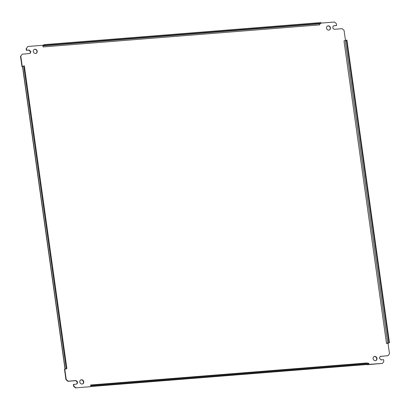 <?xml version="1.0" encoding="UTF-8"?>
<svg xmlns="http://www.w3.org/2000/svg" width="410" height="410" viewBox="0 0 410 410"><rect width="100%" height="100%" fill="white"/><g stroke="black" fill="none" stroke-linecap="round" stroke-linejoin="round"><path stroke-width="0.61" d="M373.961 356.608A2.199 1.983 -114.4 0 1 375.775 360.595M374.704 356.382A2.199 1.983 -114.4 0 1 375.919 360.539A2.199 1.983 -114.4 0 1 374.099 356.541A2.199 1.983 -114.4 0 1 374.704 356.382M327.498 26.025A2.199 1.983 -114.4 0 1 329.312 30.012M328.851 30.109A2.199 1.983 -114.4 0 1 327.641 25.953A2.199 1.983 -114.4 0 1 329.455 29.95A2.199 1.983 -114.4 0 1 328.851 30.109M80.688 379.988A2.199 1.983 -114.4 0 1 82.502 383.975M81.436 379.762A2.199 1.983 -114.4 0 1 82.646 383.919A2.199 1.983 -114.4 0 1 80.826 379.921A2.199 1.983 -114.4 0 1 81.436 379.762M34.225 49.405A2.199 1.983 -114.4 0 1 36.039 53.392M35.578 53.49A2.199 1.983 -114.4 0 1 34.368 49.333A2.199 1.983 -114.4 0 1 36.188 53.331A2.199 1.983 -114.4 0 1 35.578 53.49M345.481 40.534L344.051 30.35L342.13 28.685L334.801 29.269A1.83 1.655 -114.4 0 1 334.237 25.681L336.625 25.492L336.374 23.693L334.457 22.032L320.963 23.103M333.648 25.881A1.83 1.655 -114.4 0 1 333.955 25.809L334.237 25.681M333.955 25.809L336.625 25.492M43.086 46.93L319.692 24.877A0.953 0.389 85.4 0 1 319.933 23.775L320.989 23.293L44.382 45.346L43.327 45.828A0.953 0.389 -94.6 0 0 43.086 46.93L42.85 45.279L27.854 46.474L26.44 48.4L26.696 50.199L29.079 50.01L30.95 51.706L30.038 53.474L22.201 54.192L20.787 56.119L22.253 66.543L21.966 66.671L22.509 66.63M44.382 45.346L44.28 44.628L43.224 45.11A1.686 0.687 -94.6 0 0 42.891 45.566M44.28 44.628L320.886 22.576L320.989 23.293M26.44 48.4L27.854 46.474M26.153 48.534L26.409 50.328L26.696 50.199M26.409 50.328L29.079 50.01M28.792 50.138L30.663 51.834L29.889 53.536M20.787 56.119L22.201 54.192M20.5 56.252L21.966 66.671M22.519 66.517L24.349 65.836L66.871 368.395L65.733 368.944L66.307 368.979L64.775 369.102L66.236 379.522L68.157 381.182L75.486 380.598A1.83 1.655 -114.4 0 1 76.045 384.19L73.662 384.38L73.913 386.174L75.829 387.839L90.825 386.645L75.829 387.839M66.871 368.395L65.041 369.077M23.683 65.892L66.2 368.452M66.236 379.522L65.948 379.65L64.488 369.231L64.775 369.102M65.948 379.65L67.87 381.315L68.157 381.182M67.87 381.315L75.199 380.731A1.83 1.655 -114.4 0 1 76.352 384.119M73.913 386.174L73.626 386.307L73.375 384.508L73.662 384.38M73.626 386.307L75.542 387.968M90.825 386.645L90.789 386.353A1.686 0.687 -94.6 0 0 91.102 386.502A1.686 0.687 -94.6 0 0 91.199 386.476L92.255 385.994L92.158 385.277L368.764 363.224L368.862 363.942L367.806 364.423A1.686 0.687 85.4 0 1 367.708 364.449A1.686 0.687 85.4 0 1 367.606 364.439M90.789 386.353L90.595 384.99A0.953 0.389 -94.6 0 0 91.04 385.769A0.953 0.389 -94.6 0 0 91.097 385.759L92.158 385.277M92.255 385.994L368.862 363.942M367.298 363.342A0.953 0.389 85.4 0 1 367.201 362.942L90.595 384.99M367.119 364.495L382.433 363.398L383.847 361.466L383.591 359.672L381.208 359.862L379.337 358.166L380.249 356.392L388.085 355.68L389.5 353.748L388.034 343.329L387.768 343.349L389.464 342.678L388.798 342.734L346.276 40.175L343.98 40.892L386.502 343.452L388.798 342.734M367.15 364.721L382.433 363.398M380.921 359.99L381.208 359.862M380.111 356.464L388.085 355.68M346.276 40.175L346.942 40.118L389.464 342.678M387.768 343.349L386.502 343.452M319.933 23.775L43.327 45.828M65.144 368.933L22.622 66.374M66.307 368.979L66.261 368.672M75.199 380.731L75.486 380.598M367.806 364.423L91.199 386.476M380.47 356.392L380.757 356.264M387.742 343.211L345.22 40.651M65.011 369.041L22.488 66.487M367.708 364.449L91.102 386.502"/></g></svg>

